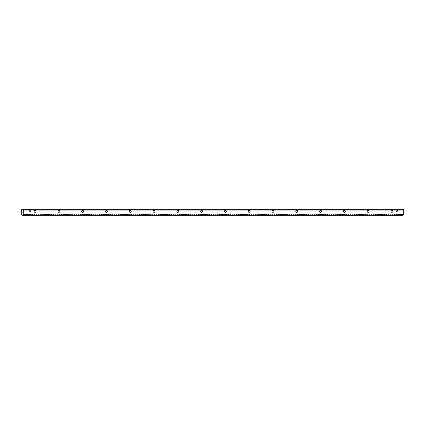 <?xml version="1.0" encoding="UTF-8"?>
<svg xmlns="http://www.w3.org/2000/svg" width="425" height="425" viewBox="0 0 425 425"><rect width="100%" height="100%" fill="white"/><g stroke="black" fill="none" stroke-linecap="round" stroke-linejoin="round"><path stroke-width="0.64" d="M396.424 211.384A0.733 0.733 0 0 1 397.157 210.651A0.733 0.733 0 0 1 397.89 211.384A0.733 0.733 0 0 1 397.157 212.112A0.733 0.733 0 0 1 396.424 211.384M29.139 211.384A0.733 0.733 0 0 1 29.872 210.651A0.733 0.733 0 0 1 30.6 211.384A0.733 0.733 0 0 1 29.872 212.112A0.733 0.733 0 0 1 29.139 211.384M34.154 211.384A0.951 0.951 0 0 1 35.105 210.428A0.951 0.951 0 0 1 36.056 211.384A0.951 0.951 0 0 1 35.105 212.335A0.951 0.951 0 0 1 34.154 211.384M57.938 211.384A0.951 0.951 0 0 1 58.889 210.428A0.951 0.951 0 0 1 59.845 211.384A0.951 0.951 0 0 1 58.889 212.335A0.951 0.951 0 0 1 57.938 211.384M81.728 211.384A0.951 0.951 0 0 1 82.678 210.428A0.951 0.951 0 0 1 83.629 211.384A0.951 0.951 0 0 1 82.678 212.335A0.951 0.951 0 0 1 81.728 211.384M105.517 211.384A0.951 0.951 0 0 1 106.468 210.428A0.951 0.951 0 0 1 107.419 211.384A0.951 0.951 0 0 1 106.468 212.335A0.951 0.951 0 0 1 105.517 211.384M129.301 211.384A0.951 0.951 0 0 1 130.257 210.428A0.951 0.951 0 0 1 131.208 211.384A0.951 0.951 0 0 1 130.257 212.335A0.951 0.951 0 0 1 129.301 211.384M153.09 211.384A0.951 0.951 0 0 1 154.041 210.428A0.951 0.951 0 0 1 154.992 211.384A0.951 0.951 0 0 1 154.041 212.335A0.951 0.951 0 0 1 153.09 211.384M176.88 211.384A0.951 0.951 0 0 1 177.831 210.428A0.951 0.951 0 0 1 178.782 211.384A0.951 0.951 0 0 1 177.831 212.335A0.951 0.951 0 0 1 176.88 211.384M200.669 211.384A0.951 0.951 0 0 1 201.62 210.428A0.951 0.951 0 0 1 202.571 211.384A0.951 0.951 0 0 1 201.62 212.335A0.951 0.951 0 0 1 200.669 211.384M224.453 211.384A0.951 0.951 0 0 1 225.404 210.428A0.951 0.951 0 0 1 226.36 211.384A0.951 0.951 0 0 1 225.404 212.335A0.951 0.951 0 0 1 224.453 211.384M248.242 211.384A0.951 0.951 0 0 1 249.193 210.428A0.951 0.951 0 0 1 250.144 211.384A0.951 0.951 0 0 1 249.193 212.335A0.951 0.951 0 0 1 248.242 211.384M272.032 211.384A0.951 0.951 0 0 1 272.983 210.428A0.951 0.951 0 0 1 273.934 211.384A0.951 0.951 0 0 1 272.983 212.335A0.951 0.951 0 0 1 272.032 211.384M295.821 211.384A0.951 0.951 0 0 1 296.772 210.428A0.951 0.951 0 0 1 297.723 211.384A0.951 0.951 0 0 1 296.772 212.335A0.951 0.951 0 0 1 295.821 211.384M319.605 211.384A0.951 0.951 0 0 1 320.556 210.428A0.951 0.951 0 0 1 321.507 211.384A0.951 0.951 0 0 1 320.556 212.335A0.951 0.951 0 0 1 319.605 211.384M343.395 211.384A0.951 0.951 0 0 1 344.346 210.428A0.951 0.951 0 0 1 345.297 211.384A0.951 0.951 0 0 1 344.346 212.335A0.951 0.951 0 0 1 343.395 211.384M367.184 211.384A0.951 0.951 0 0 1 368.135 210.428A0.951 0.951 0 0 1 369.086 211.384A0.951 0.951 0 0 1 368.135 212.335A0.951 0.951 0 0 1 367.184 211.384M390.968 211.384A0.951 0.951 0 0 1 391.924 210.428A0.951 0.951 0 0 1 392.875 211.384A0.951 0.951 0 0 1 391.924 212.335A0.951 0.951 0 0 1 390.968 211.384M401.216 215.332L401.715 214.046L402.114 214.046L402.608 215.332L21.882 215.332L21.383 214.046M23.274 210.051L23.274 214.046L21.25 214.046L21.25 209.668L403.617 209.668L403.75 210.051L23.274 210.051L23.141 209.668M402.608 215.332L403.118 215.332L403.75 214.046L403.75 210.051M23.274 214.046L23.906 215.332M24.416 215.332L24.91 214.046L25.314 214.046L25.808 215.332M26.318 215.332L26.817 214.046L27.216 214.046L27.71 215.332M28.22 215.332L28.719 214.046L29.118 214.046L29.617 215.332M30.127 215.332L30.621 214.046L31.02 214.046L31.519 215.332M32.029 215.332L32.523 214.046L32.927 214.046L33.421 215.332M33.931 215.332L34.425 214.046L34.829 214.046L35.323 215.332M35.833 215.332L36.332 214.046L36.731 214.046L37.225 215.332M37.735 215.332L38.234 214.046L38.633 214.046L39.132 215.332M39.642 215.332L40.136 214.046L40.534 214.046L41.034 215.332M41.544 215.332L42.038 214.046L42.442 214.046L42.936 215.332M43.446 215.332L43.945 214.046L44.343 214.046L44.838 215.332M45.347 215.332L45.847 214.046L46.245 214.046L46.739 215.332M47.255 215.332L47.749 214.046L48.147 214.046L48.647 215.332M49.157 215.332L49.651 214.046L50.054 214.046L50.548 215.332M51.058 215.332L51.553 214.046L51.956 214.046L52.45 215.332M52.96 215.332L53.46 214.046L53.858 214.046L54.352 215.332M54.862 215.332L55.362 214.046L55.76 214.046L56.259 215.332M56.769 215.332L57.263 214.046L57.662 214.046L58.161 215.332M58.671 215.332L59.165 214.046L59.569 214.046L60.063 215.332M60.573 215.332L61.067 214.046L61.471 214.046L61.965 215.332M62.475 215.332L62.974 214.046L63.373 214.046L63.867 215.332M64.382 215.332L64.876 214.046L65.275 214.046L65.774 215.332M66.284 215.332L66.778 214.046L67.182 214.046L67.676 215.332M68.186 215.332L68.68 214.046L69.084 214.046L69.578 215.332M70.088 215.332L70.587 214.046L70.986 214.046L71.48 215.332M71.99 215.332L72.489 214.046L72.887 214.046L73.387 215.332M73.897 215.332L74.391 214.046L74.789 214.046L75.289 215.332M75.799 215.332L76.293 214.046L76.697 214.046L77.191 215.332M77.701 215.332L78.195 214.046L78.598 214.046L79.093 215.332M79.603 215.332L80.102 214.046L80.5 214.046L80.994 215.332M81.51 215.332L82.004 214.046L82.402 214.046L82.902 215.332M83.412 215.332L83.906 214.046L84.304 214.046L84.803 215.332M85.313 215.332L85.808 214.046L86.211 214.046L86.705 215.332M87.215 215.332L87.715 214.046L88.113 214.046L88.607 215.332M89.117 215.332L89.617 214.046L90.015 214.046L90.514 215.332M91.024 215.332L91.518 214.046L91.917 214.046L92.416 215.332M92.926 215.332L93.42 214.046L93.824 214.046L94.318 215.332M94.828 215.332L95.322 214.046L95.726 214.046L96.22 215.332M96.73 215.332L97.229 214.046L97.628 214.046L98.122 215.332M98.632 215.332L99.131 214.046L99.53 214.046L100.029 215.332M100.539 215.332L101.033 214.046L101.432 214.046L101.931 215.332M102.441 215.332L102.935 214.046L103.339 214.046L103.833 215.332M104.343 215.332L104.842 214.046L105.241 214.046L105.735 215.332M106.245 215.332L106.744 214.046L107.142 214.046L107.637 215.332M108.152 215.332L108.646 214.046L109.044 214.046L109.544 215.332M110.054 215.332L110.548 214.046L110.952 214.046L111.446 215.332M111.956 215.332L112.45 214.046L112.853 214.046L113.348 215.332M113.858 215.332L114.357 214.046L114.755 214.046L115.249 215.332M115.759 215.332L116.259 214.046L116.657 214.046L117.157 215.332M117.667 215.332L118.161 214.046L118.559 214.046L119.058 215.332M119.568 215.332L120.062 214.046L120.466 214.046L120.96 215.332M121.47 215.332L121.964 214.046L122.368 214.046L122.862 215.332M123.372 215.332L123.872 214.046L124.27 214.046L124.764 215.332M125.279 215.332L125.773 214.046L126.172 214.046L126.671 215.332M127.181 215.332L127.675 214.046L128.074 214.046L128.573 215.332M129.083 215.332L129.577 214.046L129.981 214.046L130.475 215.332M130.985 215.332L131.484 214.046L131.883 214.046L132.377 215.332M132.887 215.332L133.386 214.046L133.785 214.046L134.284 215.332M134.794 215.332L135.288 214.046L135.687 214.046L136.186 215.332M136.696 215.332L137.19 214.046L137.594 214.046L138.088 215.332M138.598 215.332L139.092 214.046L139.496 214.046L139.99 215.332M140.5 215.332L140.999 214.046L141.398 214.046L141.892 215.332M142.407 215.332L142.901 214.046L143.299 214.046L143.799 215.332M144.309 215.332L144.803 214.046L145.201 214.046L145.701 215.332M146.211 215.332L146.705 214.046L147.108 214.046L147.602 215.332M148.113 215.332L148.612 214.046L149.01 214.046L149.504 215.332M150.014 215.332L150.514 214.046L150.912 214.046L151.406 215.332M151.922 215.332L152.416 214.046L152.814 214.046L153.313 215.332M153.823 215.332L154.317 214.046L154.721 214.046L155.215 215.332M155.725 215.332L156.219 214.046L156.623 214.046L157.117 215.332M157.627 215.332L158.127 214.046L158.525 214.046L159.019 215.332M159.529 215.332L160.028 214.046L160.427 214.046L160.926 215.332M161.436 215.332L161.93 214.046L162.329 214.046L162.828 215.332M163.338 215.332L163.832 214.046L164.236 214.046L164.73 215.332M165.24 215.332L165.739 214.046L166.138 214.046L166.632 215.332M167.142 215.332L167.641 214.046L168.04 214.046L168.534 215.332M169.049 215.332L169.543 214.046L169.942 214.046L170.441 215.332M170.951 215.332L171.445 214.046L171.849 214.046L172.343 215.332M172.853 215.332L173.347 214.046L173.751 214.046L174.245 215.332M174.755 215.332L175.254 214.046L175.653 214.046L176.147 215.332M176.657 215.332L177.156 214.046L177.554 214.046L178.054 215.332M178.564 215.332L179.058 214.046L179.456 214.046L179.956 215.332M180.466 215.332L180.96 214.046L181.363 214.046L181.857 215.332M182.367 215.332L182.862 214.046L183.265 214.046L183.759 215.332M184.269 215.332L184.769 214.046L185.167 214.046L185.661 215.332M186.177 215.332L186.671 214.046L187.069 214.046L187.568 215.332M188.078 215.332L188.572 214.046L188.971 214.046L189.47 215.332M189.98 215.332L190.474 214.046L190.878 214.046L191.372 215.332M191.882 215.332L192.382 214.046L192.78 214.046L193.274 215.332M193.784 215.332L194.283 214.046L194.682 214.046L195.181 215.332M195.691 215.332L196.185 214.046L196.584 214.046L197.083 215.332M197.593 215.332L198.087 214.046L198.491 214.046L198.985 215.332M199.495 215.332L199.989 214.046L200.393 214.046L200.887 215.332M201.397 215.332L201.896 214.046L202.295 214.046L202.789 215.332M203.304 215.332L203.798 214.046L204.197 214.046L204.696 215.332M205.206 215.332L205.7 214.046L206.098 214.046L206.598 215.332M207.108 215.332L207.602 214.046L208.006 214.046L208.5 215.332M209.01 215.332L209.509 214.046L209.907 214.046L210.402 215.332M210.912 215.332L211.411 214.046L211.809 214.046L212.303 215.332M212.819 215.332L213.313 214.046L213.711 214.046L214.211 215.332M214.721 215.332L215.215 214.046L215.618 214.046L216.113 215.332M216.623 215.332L217.117 214.046L217.52 214.046L218.014 215.332M218.524 215.332L219.024 214.046L219.422 214.046L219.916 215.332M220.426 215.332L220.926 214.046L221.324 214.046L221.823 215.332M222.333 215.332L222.827 214.046L223.226 214.046L223.725 215.332M224.235 215.332L224.729 214.046L225.133 214.046L225.627 215.332M226.137 215.332L226.637 214.046L227.035 214.046L227.529 215.332M228.039 215.332L228.538 214.046L228.937 214.046L229.431 215.332M229.946 215.332L230.44 214.046L230.839 214.046L231.338 215.332M231.848 215.332L232.342 214.046L232.746 214.046L233.24 215.332M233.75 215.332L234.244 214.046L234.648 214.046L235.142 215.332M235.652 215.332L236.151 214.046L236.55 214.046L237.044 215.332M237.554 215.332L238.053 214.046L238.452 214.046L238.951 215.332M239.461 215.332L239.955 214.046L240.353 214.046L240.853 215.332M241.363 215.332L241.857 214.046L242.261 214.046L242.755 215.332M243.265 215.332L243.759 214.046L244.163 214.046L244.657 215.332M245.167 215.332L245.666 214.046L246.064 214.046L246.558 215.332M247.074 215.332L247.568 214.046L247.966 214.046L248.466 215.332M248.976 215.332L249.47 214.046L249.868 214.046L250.367 215.332M250.877 215.332L251.372 214.046L251.775 214.046L252.269 215.332M252.779 215.332L253.279 214.046L253.677 214.046L254.171 215.332M254.681 215.332L255.181 214.046L255.579 214.046L256.078 215.332M256.588 215.332L257.082 214.046L257.481 214.046L257.98 215.332M258.49 215.332L258.984 214.046L259.388 214.046L259.882 215.332M260.392 215.332L260.886 214.046L261.29 214.046L261.784 215.332M262.294 215.332L262.793 214.046L263.192 214.046L263.686 215.332M264.196 215.332L264.695 214.046L265.094 214.046L265.593 215.332M266.103 215.332L266.597 214.046L266.996 214.046L267.495 215.332M268.005 215.332L268.499 214.046L268.903 214.046L269.397 215.332M269.907 215.332L270.406 214.046L270.805 214.046L271.299 215.332M271.809 215.332L272.308 214.046L272.707 214.046L273.201 215.332M273.716 215.332L274.21 214.046L274.608 214.046L275.108 215.332M275.618 215.332L276.112 214.046L276.516 214.046L277.01 215.332M277.52 215.332L278.014 214.046L278.418 214.046L278.912 215.332M279.422 215.332L279.921 214.046L280.319 214.046L280.813 215.332M281.323 215.332L281.823 214.046L282.221 214.046L282.721 215.332M283.231 215.332L283.725 214.046L284.123 214.046L284.623 215.332M285.132 215.332L285.627 214.046L286.03 214.046L286.524 215.332M287.034 215.332L287.528 214.046L287.932 214.046L288.426 215.332M288.936 215.332L289.436 214.046L289.834 214.046L290.328 215.332M290.843 215.332L291.337 214.046L291.736 214.046L292.235 215.332M292.745 215.332L293.239 214.046L293.643 214.046L294.137 215.332M294.647 215.332L295.141 214.046L295.545 214.046L296.039 215.332M296.549 215.332L297.048 214.046L297.447 214.046L297.941 215.332M298.451 215.332L298.95 214.046L299.349 214.046L299.848 215.332M300.358 215.332L300.852 214.046L301.251 214.046L301.75 215.332M302.26 215.332L302.754 214.046L303.158 214.046L303.652 215.332M304.162 215.332L304.656 214.046L305.06 214.046L305.554 215.332M306.064 215.332L306.563 214.046L306.962 214.046L307.456 215.332M307.971 215.332L308.465 214.046L308.863 214.046L309.363 215.332M309.873 215.332L310.367 214.046L310.765 214.046L311.265 215.332M311.775 215.332L312.269 214.046L312.672 214.046L313.167 215.332M313.677 215.332L314.176 214.046L314.574 214.046L315.068 215.332M315.578 215.332L316.078 214.046L316.476 214.046L316.976 215.332M317.486 215.332L317.98 214.046L318.378 214.046L318.877 215.332M319.388 215.332L319.882 214.046L320.285 214.046L320.779 215.332M321.289 215.332L321.783 214.046L322.187 214.046L322.681 215.332M323.191 215.332L323.691 214.046L324.089 214.046L324.583 215.332M325.093 215.332L325.592 214.046L325.991 214.046L326.49 215.332M327 215.332L327.494 214.046L327.893 214.046L328.392 215.332M328.902 215.332L329.396 214.046L329.8 214.046L330.294 215.332M330.804 215.332L331.303 214.046L331.702 214.046L332.196 215.332M332.706 215.332L333.205 214.046L333.604 214.046L334.098 215.332M334.613 215.332L335.107 214.046L335.506 214.046L336.005 215.332M336.515 215.332L337.009 214.046L337.413 214.046L337.907 215.332M338.417 215.332L338.911 214.046L339.315 214.046L339.809 215.332M340.319 215.332L340.818 214.046L341.217 214.046L341.711 215.332M342.221 215.332L342.72 214.046L343.118 214.046L343.618 215.332M344.128 215.332L344.622 214.046L345.02 214.046L345.52 215.332M346.03 215.332L346.524 214.046L346.928 214.046L347.422 215.332M347.932 215.332L348.426 214.046L348.829 214.046L349.323 215.332M349.833 215.332L350.333 214.046L350.731 214.046L351.225 215.332M351.741 215.332L352.235 214.046L352.633 214.046L353.132 215.332M353.642 215.332L354.137 214.046L354.535 214.046L355.034 215.332M355.544 215.332L356.038 214.046L356.442 214.046L356.936 215.332M357.446 215.332L357.946 214.046L358.344 214.046L358.838 215.332M359.348 215.332L359.848 214.046L360.246 214.046L360.745 215.332M361.255 215.332L361.749 214.046L362.148 214.046L362.647 215.332M363.157 215.332L363.651 214.046L364.055 214.046L364.549 215.332M365.059 215.332L365.553 214.046L365.957 214.046L366.451 215.332M366.961 215.332L367.46 214.046L367.859 214.046L368.353 215.332M368.868 215.332L369.362 214.046L369.761 214.046L370.26 215.332M370.77 215.332L371.264 214.046L371.663 214.046L372.162 215.332M372.672 215.332L373.166 214.046L373.57 214.046L374.064 215.332M374.574 215.332L375.073 214.046L375.472 214.046L375.966 215.332M376.476 215.332L376.975 214.046L377.373 214.046L377.868 215.332M378.383 215.332L378.877 214.046L379.275 214.046L379.775 215.332M380.285 215.332L380.779 214.046L381.183 214.046L381.677 215.332M382.187 215.332L382.681 214.046L383.084 214.046L383.578 215.332M384.088 215.332L384.588 214.046L384.986 214.046L385.48 215.332M385.99 215.332L386.49 214.046L386.888 214.046L387.388 215.332M387.897 215.332L388.392 214.046L388.79 214.046L389.289 215.332M389.799 215.332L390.293 214.046L390.697 214.046L391.191 215.332M391.701 215.332L392.201 214.046L392.599 214.046L393.093 215.332M393.603 215.332L394.103 214.046L394.501 214.046L394.995 215.332M395.51 215.332L396.004 214.046L396.403 214.046L396.902 215.332M397.412 215.332L397.906 214.046L398.31 214.046L398.804 215.332M399.314 215.332L399.808 214.046L400.212 214.046L400.706 215.332M24.91 214.046L25.314 214.046M26.817 214.046L27.216 214.046M28.719 214.046L29.118 214.046M30.621 214.046L31.02 214.046M32.523 214.046L32.927 214.046M34.425 214.046L34.829 214.046M36.332 214.046L36.731 214.046M38.234 214.046L38.633 214.046M40.136 214.046L40.534 214.046M42.038 214.046L42.442 214.046M43.945 214.046L44.343 214.046M45.847 214.046L46.245 214.046M47.749 214.046L48.147 214.046M49.651 214.046L50.054 214.046M51.553 214.046L51.956 214.046M53.46 214.046L53.858 214.046M55.362 214.046L55.76 214.046M57.263 214.046L57.662 214.046M59.165 214.046L59.569 214.046M61.067 214.046L61.471 214.046M62.974 214.046L63.373 214.046M64.876 214.046L65.275 214.046M66.778 214.046L67.182 214.046M68.68 214.046L69.084 214.046M70.587 214.046L70.986 214.046M72.489 214.046L72.887 214.046M74.391 214.046L74.789 214.046M76.293 214.046L76.697 214.046M78.195 214.046L78.598 214.046M80.102 214.046L80.5 214.046M82.004 214.046L82.402 214.046M83.906 214.046L84.304 214.046M85.808 214.046L86.211 214.046M87.715 214.046L88.113 214.046M89.617 214.046L90.015 214.046M91.518 214.046L91.917 214.046M93.42 214.046L93.824 214.046M95.322 214.046L95.726 214.046M97.229 214.046L97.628 214.046M99.131 214.046L99.53 214.046M101.033 214.046L101.432 214.046M102.935 214.046L103.339 214.046M104.842 214.046L105.241 214.046M106.744 214.046L107.142 214.046M108.646 214.046L109.044 214.046M110.548 214.046L110.952 214.046M112.45 214.046L112.853 214.046M114.357 214.046L114.755 214.046M116.259 214.046L116.657 214.046M118.161 214.046L118.559 214.046M120.062 214.046L120.466 214.046M121.964 214.046L122.368 214.046M123.872 214.046L124.27 214.046M125.773 214.046L126.172 214.046M127.675 214.046L128.074 214.046M129.577 214.046L129.981 214.046M131.484 214.046L131.883 214.046M133.386 214.046L133.785 214.046M135.288 214.046L135.687 214.046M137.19 214.046L137.594 214.046M139.092 214.046L139.496 214.046M140.999 214.046L141.398 214.046M142.901 214.046L143.299 214.046M144.803 214.046L145.201 214.046M146.705 214.046L147.108 214.046M148.612 214.046L149.01 214.046M150.514 214.046L150.912 214.046M152.416 214.046L152.814 214.046M154.317 214.046L154.721 214.046M156.219 214.046L156.623 214.046M158.127 214.046L158.525 214.046M160.028 214.046L160.427 214.046M161.93 214.046L162.329 214.046M163.832 214.046L164.236 214.046M165.739 214.046L166.138 214.046M167.641 214.046L168.04 214.046M169.543 214.046L169.942 214.046M171.445 214.046L171.849 214.046M173.347 214.046L173.751 214.046M175.254 214.046L175.653 214.046M177.156 214.046L177.554 214.046M179.058 214.046L179.456 214.046M180.96 214.046L181.363 214.046M182.862 214.046L183.265 214.046M184.769 214.046L185.167 214.046M186.671 214.046L187.069 214.046M188.572 214.046L188.971 214.046M190.474 214.046L190.878 214.046M192.382 214.046L192.78 214.046M194.283 214.046L194.682 214.046M196.185 214.046L196.584 214.046M198.087 214.046L198.491 214.046M199.989 214.046L200.393 214.046M201.896 214.046L202.295 214.046M203.798 214.046L204.197 214.046M205.7 214.046L206.098 214.046M207.602 214.046L208.006 214.046M209.509 214.046L209.907 214.046M211.411 214.046L211.809 214.046M213.313 214.046L213.711 214.046M215.215 214.046L215.618 214.046M217.117 214.046L217.52 214.046M219.024 214.046L219.422 214.046M220.926 214.046L221.324 214.046M222.827 214.046L223.226 214.046M224.729 214.046L225.133 214.046M226.637 214.046L227.035 214.046M228.538 214.046L228.937 214.046M230.44 214.046L230.839 214.046M232.342 214.046L232.746 214.046M234.244 214.046L234.648 214.046M236.151 214.046L236.55 214.046M238.053 214.046L238.452 214.046M239.955 214.046L240.353 214.046M241.857 214.046L242.261 214.046M243.759 214.046L244.163 214.046M245.666 214.046L246.064 214.046M247.568 214.046L247.966 214.046M249.47 214.046L249.868 214.046M251.372 214.046L251.775 214.046M253.279 214.046L253.677 214.046M255.181 214.046L255.579 214.046M257.082 214.046L257.481 214.046M258.984 214.046L259.388 214.046M260.886 214.046L261.29 214.046M262.793 214.046L263.192 214.046M264.695 214.046L265.094 214.046M266.597 214.046L266.996 214.046M268.499 214.046L268.903 214.046M270.406 214.046L270.805 214.046M272.308 214.046L272.707 214.046M274.21 214.046L274.608 214.046M276.112 214.046L276.516 214.046M278.014 214.046L278.418 214.046M279.921 214.046L280.319 214.046M281.823 214.046L282.221 214.046M283.725 214.046L284.123 214.046M285.627 214.046L286.03 214.046M287.528 214.046L287.932 214.046M289.436 214.046L289.834 214.046M291.337 214.046L291.736 214.046M293.239 214.046L293.643 214.046M295.141 214.046L295.545 214.046M297.048 214.046L297.447 214.046M298.95 214.046L299.349 214.046M300.852 214.046L301.251 214.046M302.754 214.046L303.158 214.046M304.656 214.046L305.06 214.046M306.563 214.046L306.962 214.046M308.465 214.046L308.863 214.046M310.367 214.046L310.765 214.046M312.269 214.046L312.672 214.046M314.176 214.046L314.574 214.046M316.078 214.046L316.476 214.046M317.98 214.046L318.378 214.046M319.882 214.046L320.285 214.046M321.783 214.046L322.187 214.046M323.691 214.046L324.089 214.046M325.592 214.046L325.991 214.046M327.494 214.046L327.893 214.046M329.396 214.046L329.8 214.046M331.303 214.046L331.702 214.046M333.205 214.046L333.604 214.046M335.107 214.046L335.506 214.046M337.009 214.046L337.413 214.046M338.911 214.046L339.315 214.046M340.818 214.046L341.217 214.046M342.72 214.046L343.118 214.046M344.622 214.046L345.02 214.046M346.524 214.046L346.928 214.046M348.426 214.046L348.829 214.046M350.333 214.046L350.731 214.046M352.235 214.046L352.633 214.046M354.137 214.046L354.535 214.046M356.038 214.046L356.442 214.046M357.946 214.046L358.344 214.046M359.848 214.046L360.246 214.046M361.749 214.046L362.148 214.046M363.651 214.046L364.055 214.046M365.553 214.046L365.957 214.046M367.46 214.046L367.859 214.046M369.362 214.046L369.761 214.046M371.264 214.046L371.663 214.046M373.166 214.046L373.57 214.046M375.073 214.046L375.472 214.046M376.975 214.046L377.373 214.046M378.877 214.046L379.275 214.046M380.779 214.046L381.183 214.046M382.681 214.046L383.084 214.046M384.588 214.046L384.986 214.046M386.49 214.046L386.888 214.046M388.392 214.046L388.79 214.046M390.293 214.046L390.697 214.046M392.201 214.046L392.599 214.046M394.103 214.046L394.501 214.046M396.004 214.046L396.403 214.046M397.906 214.046L398.31 214.046M399.808 214.046L400.212 214.046M401.715 214.046L402.114 214.046"/></g></svg>
